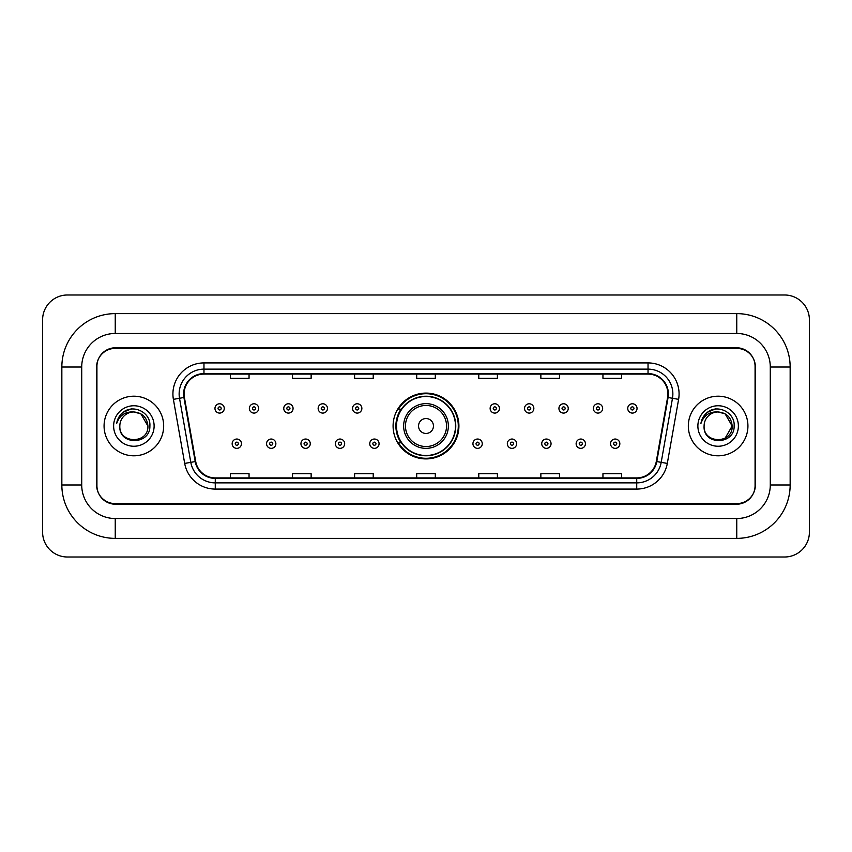 <?xml version="1.0" encoding="UTF-8"?>
<svg xmlns="http://www.w3.org/2000/svg" width="852" height="852" viewBox="0 0 852 852"><rect width="100%" height="100%" fill="white"/><g stroke="black" fill="none" stroke-linecap="round" stroke-linejoin="round"><path stroke-width="1.28" d="M393.091 426A32.908 32.908 0 0 0 426 458.908A32.908 32.908 0 0 0 458.908 426A32.908 32.908 0 0 0 426 393.091A32.908 32.908 0 0 0 393.091 426M400.983 442.763A30.118 30.118 0 0 1 400.983 409.237M736.756 313.621A53.399 53.399 0 0 1 790.155 367.02A53.399 53.399 0 0 0 736.756 313.621L115.244 313.621A53.399 53.399 0 0 0 61.845 367.02L61.845 484.98A53.399 53.399 0 0 0 115.244 538.379L736.756 538.379A53.399 53.399 0 0 0 790.155 484.98L790.155 367.02L770.283 367.02A33.526 33.526 0 0 0 736.756 333.483L115.244 333.483L736.756 333.483L736.756 313.621M736.756 538.379L736.756 518.517L115.244 518.517L736.756 518.517A33.526 33.526 0 0 0 770.283 484.98L770.283 367.02L770.283 484.98L790.155 484.98M61.845 484.98L81.717 484.98L81.717 367.02L81.717 484.98A33.526 33.526 0 0 0 115.244 518.517L115.244 538.379M736.756 348.393L115.244 348.393A18.627 18.627 0 0 0 96.617 367.02L96.617 484.98A18.627 18.627 0 0 0 115.244 503.607L736.756 503.607A18.627 18.627 0 0 0 755.383 484.98L755.383 367.02A18.627 18.627 0 0 0 736.756 348.393M115.244 313.621L115.244 333.483A33.526 33.526 0 0 0 81.717 367.02L61.845 367.02M809.4 319.83A24.836 24.836 0 0 0 784.564 294.994L67.436 294.994A24.836 24.836 0 0 0 42.6 319.83L42.6 532.17A24.836 24.836 0 0 0 67.436 557.006L784.564 557.006A24.836 24.836 0 0 0 809.4 532.17L809.4 319.83M96.926 366.392L96.926 485.608A18.627 18.627 0 0 0 115.552 504.235L736.447 504.235A18.627 18.627 0 0 0 755.074 485.608L755.074 366.392A18.627 18.627 0 0 0 736.447 347.765L115.552 347.765A18.627 18.627 0 0 0 96.926 366.392L96.926 485.608M104.072 426A29.799 29.799 0 0 0 133.87 455.799A29.799 29.799 0 0 0 163.669 426A29.799 29.799 0 0 0 133.87 396.201A29.799 29.799 0 0 0 104.072 426A29.799 29.799 0 0 0 133.87 455.799A29.799 29.799 0 0 0 163.669 426A29.799 29.799 0 0 0 133.87 396.201A29.799 29.799 0 0 0 104.072 426M688.331 426A29.799 29.799 0 0 0 718.129 455.799A29.799 29.799 0 0 0 747.928 426A29.799 29.799 0 0 0 718.129 396.201A29.799 29.799 0 0 0 688.331 426A29.799 29.799 0 0 0 718.129 455.799A29.799 29.799 0 0 0 747.928 426A29.799 29.799 0 0 0 718.129 396.201A29.799 29.799 0 0 0 688.331 426M184.096 393.965A19.873 19.873 0 0 1 203.969 374.092L648.031 374.092A19.873 19.873 0 0 1 667.595 397.415L656.296 461.486A19.873 19.873 0 0 1 636.732 477.908L215.268 477.908A19.873 19.873 0 0 1 195.704 461.486L184.405 397.415A19.873 19.873 0 0 1 184.096 393.965M183.606 393.965A20.363 20.363 0 0 0 183.915 397.501L195.215 461.571A20.363 20.363 0 0 0 215.268 478.398L636.732 478.398A20.363 20.363 0 0 0 656.786 461.571L668.085 397.501A20.363 20.363 0 0 0 648.031 373.602L203.969 373.602A20.363 20.363 0 0 0 183.606 393.965M173.393 399.354A31.045 31.045 0 0 1 203.969 362.92L648.031 362.92A31.045 31.045 0 0 1 678.607 399.354L667.308 463.424A31.045 31.045 0 0 1 636.732 489.08L215.268 489.08A31.045 31.045 0 0 1 184.692 463.424L173.393 399.354L179.516 398.278A24.836 24.836 0 0 1 203.969 369.129L648.031 369.129A24.836 24.836 0 0 1 672.484 398.278L661.195 462.348A24.836 24.836 0 0 1 636.732 482.871L215.268 482.871A24.836 24.836 0 0 1 190.805 462.348L179.516 398.278A24.836 24.836 0 0 1 179.133 393.965M755.074 485.608L755.074 366.392M656.786 461.571L661.195 462.348L672.484 398.278L678.607 399.354M416.692 374.092L416.692 378.299L435.308 378.299L435.308 374.092M354.602 374.092L354.602 378.299L373.229 378.299L373.229 374.092M292.513 374.092L292.513 378.299L311.14 378.299L311.14 374.092M230.423 374.092L230.423 378.299L249.05 378.299L249.05 374.092M478.771 374.092L478.771 378.299L497.398 378.299L497.398 374.092M540.86 374.092L540.86 378.299L559.487 378.299L559.487 374.092M602.95 374.092L602.95 378.299L621.577 378.299L621.577 374.092M435.308 477.908L435.308 473.701L416.692 473.701L416.692 477.908M373.229 477.908L373.229 473.701L354.602 473.701L354.602 477.908M311.14 477.908L311.14 473.701L292.513 473.701L292.513 477.908M249.05 477.908L249.05 473.701L230.423 473.701L230.423 477.908M497.398 477.908L497.398 473.701L478.771 473.701L478.771 477.908M559.487 477.908L559.487 473.701L540.86 473.701L540.86 477.908M621.577 477.908L621.577 473.701L602.95 473.701L602.95 477.908M147.907 426C148.77 444.105 118.971 444.105 119.834 426C118.524 445.617 150.506 445.17 149.877 426C150.964 412.581 133.53 403.88 123.199 412.262C119.546 415.18 117.363 418.939 116.649 423.54C119.536 415.307 125.276 411.452 133.87 411.963L140.889 413.848L147.907 426C148.77 444.105 118.971 444.105 119.834 426C118.971 444.105 148.77 444.105 147.907 426C148.77 444.105 118.971 444.105 119.834 426C118.971 444.105 148.77 444.105 147.907 426L140.889 413.848L133.87 411.963L140.889 413.848L147.907 426C147.076 417.469 142.39 412.794 133.87 411.963A14.037 14.037 0 0 0 119.834 426M113.625 426A20.246 20.246 0 0 0 133.87 446.246A20.246 20.246 0 0 0 154.116 426A20.246 20.246 0 0 0 133.87 405.754A20.246 20.246 0 0 0 113.625 426M123.199 412.262L131.655 408.747M433.455 426A7.455 7.455 0 0 0 426 418.545A7.455 7.455 0 0 0 418.545 426A7.455 7.455 0 0 0 426 433.455A7.455 7.455 0 0 0 433.455 426M448.354 426A22.354 22.354 0 0 0 426 403.646A22.354 22.354 0 0 0 403.646 426A22.354 22.354 0 0 0 426 448.354A22.354 22.354 0 0 0 448.354 426A22.354 22.354 0 0 1 426 448.354A22.354 22.354 0 0 1 403.646 426M455.49 426A29.49 29.49 0 0 0 426 396.51A29.49 29.49 0 0 0 396.51 426A29.49 29.49 0 0 0 426 455.49A29.49 29.49 0 0 0 455.49 426M458.291 426A32.291 32.291 0 0 1 398.406 442.763L401.398 442.763A29.767 29.767 0 0 0 455.767 426.075A29.767 29.767 0 0 0 401.398 409.237L398.406 409.237A32.291 32.291 0 0 1 458.291 426M725.148 413.848L732.166 426C733.029 444.105 703.23 444.105 704.093 426A14.037 14.037 0 0 1 718.129 411.963L725.148 413.848L732.166 426L725.148 438.152L732.166 426C733.029 444.105 703.23 444.105 704.093 426C702.783 445.617 734.765 445.17 734.136 426C735.223 412.581 717.789 403.88 707.458 412.262C703.805 415.18 701.622 418.939 700.908 423.54C703.795 415.307 709.535 411.452 718.129 411.963L725.148 413.848L732.166 426L725.148 438.152M718.129 411.963C726.649 412.794 731.336 417.469 732.166 426M697.884 426A20.246 20.246 0 0 0 718.129 446.246A20.246 20.246 0 0 0 738.375 426A20.246 20.246 0 0 0 718.129 405.754A20.246 20.246 0 0 0 697.884 426M707.458 412.262L715.914 408.747M224.268 408.427A4.654 4.654 0 0 1 219.614 413.082A4.654 4.654 0 0 1 214.96 408.427A4.654 4.654 0 0 1 219.614 403.773A4.654 4.654 0 0 1 224.268 408.427A4.654 4.654 0 0 0 219.614 403.773A4.654 4.654 0 0 0 214.96 408.427M258.667 408.427A4.654 4.654 0 0 1 254.013 413.082A4.654 4.654 0 0 1 249.359 408.427A4.654 4.654 0 0 1 254.013 403.773A4.654 4.654 0 0 1 258.667 408.427A4.654 4.654 0 0 0 254.013 403.773A4.654 4.654 0 0 0 249.359 408.427M293.067 408.427A4.654 4.654 0 0 1 288.413 413.082A4.654 4.654 0 0 1 283.759 408.427A4.654 4.654 0 0 1 288.413 403.773A4.654 4.654 0 0 1 293.067 408.427A4.654 4.654 0 0 0 288.413 403.773A4.654 4.654 0 0 0 283.759 408.427M327.466 408.427A4.654 4.654 0 0 1 322.812 413.082A4.654 4.654 0 0 1 318.147 408.427A4.654 4.654 0 0 1 322.812 403.773A4.654 4.654 0 0 1 327.466 408.427A4.654 4.654 0 0 0 322.812 403.773A4.654 4.654 0 0 0 318.147 408.427M361.866 408.427A4.654 4.654 0 0 1 357.201 413.082A4.654 4.654 0 0 1 352.547 408.427A4.654 4.654 0 0 1 357.201 403.773A4.654 4.654 0 0 1 361.866 408.427A4.654 4.654 0 0 0 357.201 403.773A4.654 4.654 0 0 0 352.547 408.427M499.453 408.427A4.654 4.654 0 0 1 494.799 413.082A4.654 4.654 0 0 1 490.134 408.427A4.654 4.654 0 0 1 494.799 403.773A4.654 4.654 0 0 1 499.453 408.427A4.654 4.654 0 0 0 494.799 403.773A4.654 4.654 0 0 0 490.134 408.427M533.853 408.427A4.654 4.654 0 0 1 529.188 413.082A4.654 4.654 0 0 1 524.534 408.427A4.654 4.654 0 0 1 529.188 403.773A4.654 4.654 0 0 1 533.853 408.427A4.654 4.654 0 0 0 529.188 403.773A4.654 4.654 0 0 0 524.534 408.427M568.241 408.427A4.654 4.654 0 0 1 563.587 413.082A4.654 4.654 0 0 1 558.933 408.427A4.654 4.654 0 0 1 563.587 403.773A4.654 4.654 0 0 1 568.241 408.427A4.654 4.654 0 0 0 563.587 403.773A4.654 4.654 0 0 0 558.933 408.427M602.641 408.427A4.654 4.654 0 0 1 597.987 413.082A4.654 4.654 0 0 1 593.333 408.427A4.654 4.654 0 0 1 597.987 403.773A4.654 4.654 0 0 1 602.641 408.427A4.654 4.654 0 0 0 597.987 403.773A4.654 4.654 0 0 0 593.333 408.427M637.04 408.427A4.654 4.654 0 0 1 632.386 413.082A4.654 4.654 0 0 1 627.732 408.427A4.654 4.654 0 0 1 632.386 403.773A4.654 4.654 0 0 1 637.04 408.427A4.654 4.654 0 0 0 632.386 403.773A4.654 4.654 0 0 0 627.732 408.427M232.159 443.7A4.654 4.654 0 0 1 236.813 439.036A4.654 4.654 0 0 1 241.467 443.7A4.654 4.654 0 0 1 236.813 448.354A4.654 4.654 0 0 1 232.159 443.7A4.654 4.654 0 0 0 236.813 448.354A4.654 4.654 0 0 0 241.467 443.7M266.559 443.7A4.654 4.654 0 0 1 271.213 439.036A4.654 4.654 0 0 1 275.867 443.7A4.654 4.654 0 0 1 271.213 448.354A4.654 4.654 0 0 1 266.559 443.7A4.654 4.654 0 0 0 271.213 448.354A4.654 4.654 0 0 0 275.867 443.7M300.948 443.7A4.654 4.654 0 0 1 305.612 439.036A4.654 4.654 0 0 1 310.266 443.7A4.654 4.654 0 0 1 305.612 448.354A4.654 4.654 0 0 1 300.948 443.7A4.654 4.654 0 0 0 305.612 448.354A4.654 4.654 0 0 0 310.266 443.7M335.347 443.7A4.654 4.654 0 0 1 340.012 439.036A4.654 4.654 0 0 1 344.666 443.7A4.654 4.654 0 0 1 340.012 448.354A4.654 4.654 0 0 1 335.347 443.7A4.654 4.654 0 0 0 340.012 448.354A4.654 4.654 0 0 0 344.666 443.7M369.747 443.7A4.654 4.654 0 0 1 374.401 439.036A4.654 4.654 0 0 1 379.065 443.7A4.654 4.654 0 0 1 374.401 448.354A4.654 4.654 0 0 1 369.747 443.7A4.654 4.654 0 0 0 374.401 448.354A4.654 4.654 0 0 0 379.065 443.7M472.935 443.7A4.654 4.654 0 0 1 477.599 439.036A4.654 4.654 0 0 1 482.253 443.7A4.654 4.654 0 0 1 477.599 448.354A4.654 4.654 0 0 1 472.935 443.7A4.654 4.654 0 0 0 477.599 448.354A4.654 4.654 0 0 0 482.253 443.7M507.334 443.7A4.654 4.654 0 0 1 511.988 439.036A4.654 4.654 0 0 1 516.653 443.7A4.654 4.654 0 0 1 511.988 448.354A4.654 4.654 0 0 1 507.334 443.7A4.654 4.654 0 0 0 511.988 448.354A4.654 4.654 0 0 0 516.653 443.7M541.734 443.7A4.654 4.654 0 0 1 546.388 439.036A4.654 4.654 0 0 1 551.052 443.7A4.654 4.654 0 0 1 546.388 448.354A4.654 4.654 0 0 1 541.734 443.7A4.654 4.654 0 0 0 546.388 448.354A4.654 4.654 0 0 0 551.052 443.7M576.133 443.7A4.654 4.654 0 0 1 580.787 439.036A4.654 4.654 0 0 1 585.441 443.7A4.654 4.654 0 0 1 580.787 448.354A4.654 4.654 0 0 1 576.133 443.7A4.654 4.654 0 0 0 580.787 448.354A4.654 4.654 0 0 0 585.441 443.7M610.533 443.7A4.654 4.654 0 0 1 615.187 439.036A4.654 4.654 0 0 1 619.841 443.7A4.654 4.654 0 0 1 615.187 448.354A4.654 4.654 0 0 1 610.533 443.7A4.654 4.654 0 0 0 615.187 448.354A4.654 4.654 0 0 0 619.841 443.7M648.031 362.92L648.031 373.602M179.516 398.278L183.915 397.501M215.268 489.08L215.268 478.398M636.732 478.398L636.732 489.08M184.692 463.424L195.215 461.571M668.085 397.501L672.484 398.278M203.969 362.92L203.969 373.602M661.195 462.348L667.308 463.424M446.533 426A20.533 20.533 0 0 0 426 405.467A20.533 20.533 0 0 0 405.467 426A20.533 20.533 0 0 0 426 446.533A20.533 20.533 0 0 0 446.533 426M218.059 408.427A1.555 1.555 0 0 0 219.614 409.982A1.555 1.555 0 0 0 221.169 408.427A1.555 1.555 0 0 0 219.614 406.873A1.555 1.555 0 0 0 218.059 408.427M252.458 408.427A1.555 1.555 0 0 0 254.013 409.982A1.555 1.555 0 0 0 255.568 408.427A1.555 1.555 0 0 0 254.013 406.873A1.555 1.555 0 0 0 252.458 408.427M286.858 408.427A1.555 1.555 0 0 0 288.413 409.982A1.555 1.555 0 0 0 289.968 408.427A1.555 1.555 0 0 0 288.413 406.873A1.555 1.555 0 0 0 286.858 408.427M321.257 408.427A1.555 1.555 0 0 0 322.812 409.982A1.555 1.555 0 0 0 324.356 408.427A1.555 1.555 0 0 0 322.812 406.873A1.555 1.555 0 0 0 321.257 408.427M355.657 408.427A1.555 1.555 0 0 0 357.201 409.982A1.555 1.555 0 0 0 358.756 408.427A1.555 1.555 0 0 0 357.201 406.873A1.555 1.555 0 0 0 355.657 408.427M493.244 408.427A1.555 1.555 0 0 0 494.799 409.982A1.555 1.555 0 0 0 496.343 408.427A1.555 1.555 0 0 0 494.799 406.873A1.555 1.555 0 0 0 493.244 408.427M527.644 408.427A1.555 1.555 0 0 0 529.188 409.982A1.555 1.555 0 0 0 530.743 408.427A1.555 1.555 0 0 0 529.188 406.873A1.555 1.555 0 0 0 527.644 408.427M562.032 408.427A1.555 1.555 0 0 0 563.587 409.982A1.555 1.555 0 0 0 565.142 408.427A1.555 1.555 0 0 0 563.587 406.873A1.555 1.555 0 0 0 562.032 408.427M596.432 408.427A1.555 1.555 0 0 0 597.987 409.982A1.555 1.555 0 0 0 599.542 408.427A1.555 1.555 0 0 0 597.987 406.873A1.555 1.555 0 0 0 596.432 408.427M630.831 408.427A1.555 1.555 0 0 0 632.386 409.982A1.555 1.555 0 0 0 633.941 408.427A1.555 1.555 0 0 0 632.386 406.873A1.555 1.555 0 0 0 630.831 408.427M238.368 443.7A1.555 1.555 0 0 0 236.813 442.145A1.555 1.555 0 0 0 235.258 443.7A1.555 1.555 0 0 0 236.813 445.245A1.555 1.555 0 0 0 238.368 443.7M272.768 443.7A1.555 1.555 0 0 0 271.213 442.145A1.555 1.555 0 0 0 269.658 443.7A1.555 1.555 0 0 0 271.213 445.245A1.555 1.555 0 0 0 272.768 443.7M307.157 443.7A1.555 1.555 0 0 0 305.612 442.145A1.555 1.555 0 0 0 304.058 443.7A1.555 1.555 0 0 0 305.612 445.245A1.555 1.555 0 0 0 307.157 443.7M341.556 443.7A1.555 1.555 0 0 0 340.012 442.145A1.555 1.555 0 0 0 338.457 443.7A1.555 1.555 0 0 0 340.012 445.245A1.555 1.555 0 0 0 341.556 443.7M375.956 443.7A1.555 1.555 0 0 0 374.401 442.145A1.555 1.555 0 0 0 372.856 443.7A1.555 1.555 0 0 0 374.401 445.245A1.555 1.555 0 0 0 375.956 443.7M479.143 443.7A1.555 1.555 0 0 0 477.599 442.145A1.555 1.555 0 0 0 476.044 443.7A1.555 1.555 0 0 0 477.599 445.245A1.555 1.555 0 0 0 479.143 443.7M513.543 443.7A1.555 1.555 0 0 0 511.988 442.145A1.555 1.555 0 0 0 510.444 443.7A1.555 1.555 0 0 0 511.988 445.245A1.555 1.555 0 0 0 513.543 443.7M547.942 443.7A1.555 1.555 0 0 0 546.388 442.145A1.555 1.555 0 0 0 544.843 443.7A1.555 1.555 0 0 0 546.388 445.245A1.555 1.555 0 0 0 547.942 443.7M582.342 443.7A1.555 1.555 0 0 0 580.787 442.145A1.555 1.555 0 0 0 579.232 443.7A1.555 1.555 0 0 0 580.787 445.245A1.555 1.555 0 0 0 582.342 443.7M616.741 443.7A1.555 1.555 0 0 0 615.187 442.145A1.555 1.555 0 0 0 613.632 443.7A1.555 1.555 0 0 0 615.187 445.245A1.555 1.555 0 0 0 616.741 443.7"/></g></svg>
